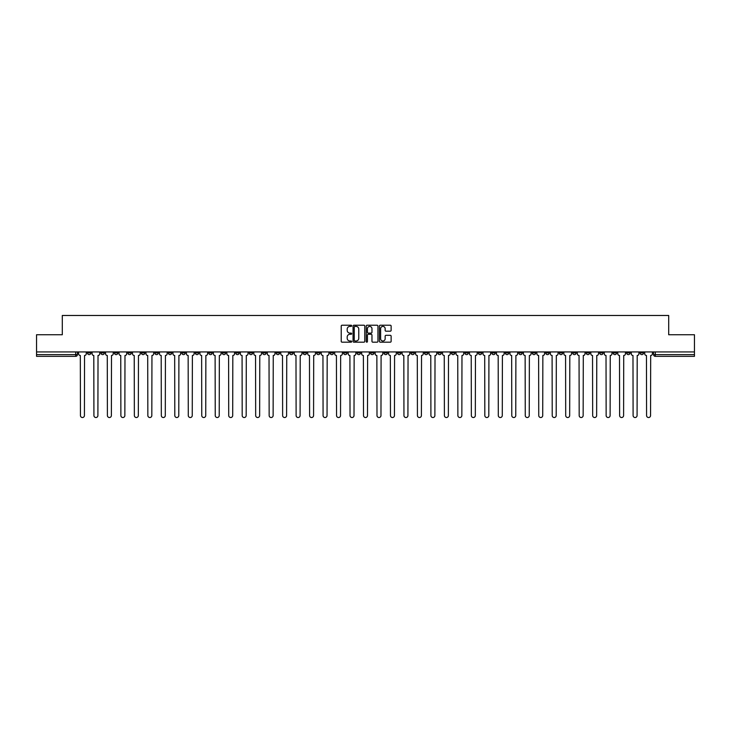 <?xml version="1.0" encoding="UTF-8"?>
<svg xmlns="http://www.w3.org/2000/svg" width="731" height="731" viewBox="0 0 731 731"><rect width="100%" height="100%" fill="white"/><g stroke="black" fill="none" stroke-linecap="round" stroke-linejoin="round"><path stroke-width="1.1" d="M351.675 325.816A0.594 0.594 0 0 0 351.081 325.222L342.071 325.222A0.85 0.85 0 0 0 341.222 326.072L341.222 341.331A0.85 0.85 0 0 0 342.071 342.181L351.081 342.181A0.594 0.594 0 0 0 351.675 341.587A0.594 0.594 0 0 0 351.081 340.993L349.911 340.993A2.714 2.714 0 0 1 347.198 338.279L347.198 337.009A2.714 2.714 0 0 1 349.911 334.295L351.081 334.295A0.594 0.594 0 0 0 351.675 333.701A0.594 0.594 0 0 0 351.081 333.108L349.911 333.108A2.714 2.714 0 0 1 347.198 330.394L347.198 329.124A2.714 2.714 0 0 1 349.911 326.41L351.081 326.41A0.594 0.594 0 0 0 351.675 325.816M532.269 351.931L532.269 352.881L535.722 352.881A1.727 1.727 0 0 1 533.995 354.617A1.727 1.727 0 0 1 532.269 352.881L532.269 351.931M451.392 351.931L451.392 352.881L454.846 352.881A1.727 1.727 0 0 1 453.119 354.617A1.727 1.727 0 0 1 451.392 352.881L451.392 351.931M437.906 351.931L437.906 352.881L441.369 352.881A1.727 1.727 0 0 1 439.633 354.617A1.727 1.727 0 0 1 437.906 352.881L437.906 351.931M357.03 351.931L357.03 352.881L360.493 352.881A1.727 1.727 0 0 1 358.757 354.617A1.727 1.727 0 0 1 357.03 352.881L357.03 351.931M343.552 351.931L343.552 352.881L347.006 352.881A1.727 1.727 0 0 1 345.279 354.617A1.727 1.727 0 0 1 343.552 352.881L343.552 351.931M330.074 351.931L330.074 352.881L333.528 352.881A1.727 1.727 0 0 1 331.801 354.617A1.727 1.727 0 0 1 330.074 352.881L330.074 351.931M303.118 351.931L303.118 352.881L306.572 352.881A1.727 1.727 0 0 1 304.845 354.617A1.727 1.727 0 0 1 303.118 352.881L303.118 351.931M276.154 352.881L276.154 351.931L276.154 352.881A1.727 1.727 0 0 0 277.881 354.617A1.727 1.727 0 0 1 276.154 352.881L279.607 352.881A1.727 1.727 0 0 1 277.881 354.617A1.727 1.727 0 0 0 279.607 352.881L279.607 351.931L279.607 352.881M262.676 352.881L262.676 351.931L262.676 352.881A1.727 1.727 0 0 0 264.403 354.617A1.727 1.727 0 0 1 262.676 352.881L266.13 352.881A1.727 1.727 0 0 1 264.403 354.617M249.198 352.881L249.198 351.931L249.198 352.881A1.727 1.727 0 0 0 250.925 354.617A1.727 1.727 0 0 1 249.198 352.881L252.652 352.881A1.727 1.727 0 0 1 250.925 354.617A1.727 1.727 0 0 0 252.652 352.881L252.652 351.931L252.652 352.881M235.72 351.931L235.72 352.881L239.174 352.881A1.727 1.727 0 0 1 237.447 354.617A1.727 1.727 0 0 1 235.72 352.881L235.72 351.931M222.242 351.931L222.242 352.881L225.696 352.881A1.727 1.727 0 0 1 223.969 354.617A1.727 1.727 0 0 1 222.242 352.881L222.242 351.931M208.755 351.931L208.755 352.881L212.218 352.881A1.727 1.727 0 0 1 210.482 354.617A1.727 1.727 0 0 1 208.755 352.881L208.755 351.931M195.278 352.881L195.278 351.931L195.278 352.881A1.727 1.727 0 0 0 197.004 354.617A1.727 1.727 0 0 1 195.278 352.881L198.731 352.881A1.727 1.727 0 0 1 197.004 354.617M168.322 352.881L168.322 351.931L168.322 352.881A1.727 1.727 0 0 0 170.049 354.617A1.727 1.727 0 0 1 168.322 352.881L171.776 352.881A1.727 1.727 0 0 1 170.049 354.617A1.727 1.727 0 0 0 171.776 352.881L171.776 351.931L171.776 352.881M154.844 352.881L154.844 351.931L154.844 352.881A1.727 1.727 0 0 0 156.571 354.617A1.727 1.727 0 0 1 154.844 352.881L158.298 352.881A1.727 1.727 0 0 1 156.571 354.617A1.727 1.727 0 0 0 158.298 352.881L158.298 351.931L158.298 352.881M141.357 352.881L141.357 351.931L141.357 352.881A1.727 1.727 0 0 0 143.093 354.617A1.727 1.727 0 0 1 141.357 352.881L144.82 352.881A1.727 1.727 0 0 1 143.093 354.617A1.727 1.727 0 0 0 144.82 352.881L144.82 351.931L144.82 352.881M127.879 352.881L127.879 351.931L127.879 352.881A1.727 1.727 0 0 0 129.606 354.617A1.727 1.727 0 0 1 127.879 352.881L131.342 352.881A1.727 1.727 0 0 1 129.606 354.617M114.401 352.881L114.401 351.931L114.401 352.881A1.727 1.727 0 0 0 116.128 354.617A1.727 1.727 0 0 1 114.401 352.881L117.855 352.881A1.727 1.727 0 0 1 116.128 354.617A1.727 1.727 0 0 0 117.855 352.881L117.855 351.931L117.855 352.881M100.924 352.881L100.924 351.931L100.924 352.881A1.727 1.727 0 0 0 102.651 354.617A1.727 1.727 0 0 1 100.924 352.881L104.378 352.881A1.727 1.727 0 0 1 102.651 354.617A1.727 1.727 0 0 0 104.378 352.881L104.378 351.931L104.378 352.881M390.29 331.198A0.85 0.85 0 0 0 391.131 330.348L391.131 326.072A0.85 0.85 0 0 0 390.29 325.222L380.275 325.222A0.85 0.85 0 0 0 379.435 326.072L379.435 341.331A0.85 0.85 0 0 0 380.275 342.181L390.29 342.181A0.85 0.85 0 0 0 391.131 341.331L391.131 336.159A0.85 0.85 0 0 0 390.29 335.31L386.005 335.31A0.85 0.85 0 0 0 385.155 336.159L385.155 338.727A2.266 2.266 0 0 1 382.889 340.993A2.266 2.266 0 0 1 380.623 338.727L380.623 328.676A2.266 2.266 0 0 1 382.889 326.41A2.266 2.266 0 0 1 385.155 328.676L385.155 330.348A0.85 0.85 0 0 0 386.005 331.198L390.29 331.198M36.55 351.931L36.55 334.743L62.299 334.743L62.299 315.472L668.701 315.472L668.701 334.743L694.45 334.743L694.45 351.931L36.55 351.931L36.55 354.617L77.422 354.617L77.422 351.931L77.422 354.617A1.727 1.727 0 0 1 75.695 356.344L36.55 356.344L36.55 354.617M364.76 326.072A0.85 0.85 0 0 0 363.91 325.222L353.905 325.222A0.85 0.85 0 0 0 353.055 326.072L353.055 341.331A0.85 0.85 0 0 0 353.905 342.181L363.91 342.181A0.85 0.85 0 0 0 364.76 341.331L364.76 326.072M367.09 325.222L377.095 325.222A0.85 0.85 0 0 1 377.945 326.072L377.945 341.331A0.85 0.85 0 0 1 377.095 342.181L372.819 342.181A0.85 0.85 0 0 1 371.969 341.331L371.969 335.145A0.85 0.85 0 0 0 371.12 334.295L368.278 334.295A0.85 0.85 0 0 0 367.428 335.145L367.428 341.587A0.594 0.594 0 0 1 366.834 342.181A0.594 0.594 0 0 1 366.24 341.587L366.24 326.072A0.85 0.85 0 0 1 367.09 325.222M653.578 351.931L653.578 354.617L694.45 354.617L694.45 356.344L655.305 356.344A1.727 1.727 0 0 1 653.578 354.617M694.45 351.931L694.45 354.617M643.554 351.931L643.554 352.881A1.727 1.727 0 0 1 641.827 354.617A1.727 1.727 0 0 1 640.1 352.881A1.727 1.727 0 0 0 641.827 354.617A1.727 1.727 0 0 0 643.554 352.881L640.1 352.881L640.1 351.931M630.076 351.931L630.076 352.881A1.727 1.727 0 0 1 628.349 354.617A1.727 1.727 0 0 1 626.622 352.881L630.076 352.881M626.622 351.931L626.622 352.881M616.598 351.931L616.598 352.881A1.727 1.727 0 0 1 614.872 354.617A1.727 1.727 0 0 1 613.145 352.881L616.598 352.881M613.145 351.931L613.145 352.881M603.121 352.881L603.121 351.931L603.121 352.881A1.727 1.727 0 0 1 601.394 354.617A1.727 1.727 0 0 1 599.658 352.881L603.121 352.881A1.727 1.727 0 0 1 601.394 354.617M599.658 351.931L599.658 352.881M589.643 351.931L589.643 352.881A1.727 1.727 0 0 1 587.907 354.617A1.727 1.727 0 0 1 586.18 352.881A1.727 1.727 0 0 0 587.907 354.617M586.18 351.931L586.18 352.881L589.643 352.881M576.156 351.931L576.156 352.881A1.727 1.727 0 0 1 574.429 354.617A1.727 1.727 0 0 1 572.702 352.881L576.156 352.881A1.727 1.727 0 0 1 574.429 354.617M572.702 351.931L572.702 352.881M562.678 351.931L562.678 352.881A1.727 1.727 0 0 1 560.951 354.617A1.727 1.727 0 0 1 559.224 352.881A1.727 1.727 0 0 0 560.951 354.617M559.224 351.931L559.224 352.881L562.678 352.881M549.2 351.931L549.2 352.881A1.727 1.727 0 0 1 547.473 354.617A1.727 1.727 0 0 1 545.746 352.881L549.2 352.881M545.746 351.931L545.746 352.881M535.722 351.931L535.722 352.881A1.727 1.727 0 0 1 533.995 354.617M522.245 351.931L522.245 352.881A1.727 1.727 0 0 1 520.518 354.617A1.727 1.727 0 0 1 518.782 352.881L522.245 352.881M518.782 351.931L518.782 352.881M508.758 351.931L508.758 352.881A1.727 1.727 0 0 1 507.031 354.617A1.727 1.727 0 0 1 505.304 352.881L508.758 352.881M505.304 351.931L505.304 352.881M495.28 351.931L495.28 352.881A1.727 1.727 0 0 1 493.553 354.617A1.727 1.727 0 0 1 491.826 352.881A1.727 1.727 0 0 0 493.553 354.617M491.826 351.931L491.826 352.881L495.28 352.881M481.802 351.931L481.802 352.881A1.727 1.727 0 0 1 480.075 354.617A1.727 1.727 0 0 1 478.348 352.881L481.802 352.881M478.348 351.931L478.348 352.881M468.324 351.931L468.324 352.881A1.727 1.727 0 0 1 466.597 354.617A1.727 1.727 0 0 1 464.87 352.881L468.324 352.881M464.87 351.931L464.87 352.881M454.846 351.931L454.846 352.881M441.369 351.931L441.369 352.881L441.369 351.931M427.882 351.931L427.882 352.881A1.727 1.727 0 0 1 426.155 354.617A1.727 1.727 0 0 1 424.428 352.881L427.882 352.881M424.428 351.931L424.428 352.881M414.404 351.931L414.404 352.881A1.727 1.727 0 0 1 412.677 354.617A1.727 1.727 0 0 1 410.95 352.881L414.404 352.881M410.95 351.931L410.95 352.881M400.926 351.931L400.926 352.881A1.727 1.727 0 0 1 399.199 354.617A1.727 1.727 0 0 1 397.472 352.881L400.926 352.881M397.472 351.931L397.472 352.881M387.448 351.931L387.448 352.881A1.727 1.727 0 0 1 385.721 354.617A1.727 1.727 0 0 1 383.994 352.881L387.448 352.881M383.994 351.931L383.994 352.881M373.97 351.931L373.97 352.881A1.727 1.727 0 0 1 372.243 354.617A1.727 1.727 0 0 1 370.507 352.881L373.97 352.881M370.507 351.931L370.507 352.881M360.493 351.931L360.493 352.881A1.727 1.727 0 0 1 358.757 354.617M347.006 351.931L347.006 352.881M333.528 352.881L333.528 351.931L333.528 352.881A1.727 1.727 0 0 1 331.801 354.617M320.05 351.931L320.05 352.881A1.727 1.727 0 0 1 318.323 354.617A1.727 1.727 0 0 1 316.596 352.881A1.727 1.727 0 0 0 318.323 354.617A1.727 1.727 0 0 0 320.05 352.881L316.596 352.881L316.596 351.931M306.572 352.881L306.572 351.931L306.572 352.881A1.727 1.727 0 0 1 304.845 354.617M293.094 351.931L293.094 352.881A1.727 1.727 0 0 1 291.367 354.617A1.727 1.727 0 0 1 289.631 352.881A1.727 1.727 0 0 0 291.367 354.617M289.631 351.931L289.631 352.881L293.094 352.881M266.13 351.931L266.13 352.881L266.13 351.931M239.174 352.881L239.174 351.931L239.174 352.881A1.727 1.727 0 0 1 237.447 354.617M225.696 352.881L225.696 351.931L225.696 352.881A1.727 1.727 0 0 1 223.969 354.617M212.218 352.881L212.218 351.931L212.218 352.881A1.727 1.727 0 0 1 210.482 354.617M198.731 351.931L198.731 352.881L198.731 351.931M185.254 352.881L185.254 351.931L185.254 352.881A1.727 1.727 0 0 1 183.527 354.617A1.727 1.727 0 0 1 181.8 352.881L185.254 352.881A1.727 1.727 0 0 1 183.527 354.617M181.8 351.931L181.8 352.881M131.342 351.931L131.342 352.881L131.342 351.931M90.9 351.931L90.9 352.881A1.727 1.727 0 0 1 89.173 354.617A1.727 1.727 0 0 1 87.446 352.881A1.727 1.727 0 0 0 89.173 354.617A1.727 1.727 0 0 0 90.9 352.881L90.9 351.931M87.446 351.931L87.446 352.881L90.9 352.881M75.695 351.931L75.695 356.344A1.727 1.727 0 0 0 77.422 354.617M354.837 326.41A0.594 0.594 0 0 0 354.243 327.004L354.243 340.399A0.594 0.594 0 0 0 354.837 340.993L356.061 340.993A2.714 2.714 0 0 0 358.775 338.279L358.775 329.124A2.714 2.714 0 0 0 356.061 326.41L354.837 326.41M371.969 328.722A2.266 2.266 0 0 0 369.694 326.446A2.266 2.266 0 0 0 367.428 328.722L367.428 332.258A0.85 0.85 0 0 0 368.278 333.108L371.12 333.108A0.85 0.85 0 0 0 371.969 332.258L371.969 328.722M78.582 351.931L78.582 353.749A1.727 1.727 139.8 0 0 80.319 355.476L80.447 415.528A1.983 1.983 139.8 0 0 82.429 417.52A1.983 1.983 139.8 0 0 84.421 415.528L84.549 355.476A1.727 1.727 139.8 0 0 86.276 353.749L86.276 351.931M92.069 351.931L92.069 353.749A1.727 1.727 139.8 0 0 93.796 355.476L93.924 415.528A1.983 1.983 139.8 0 0 95.907 417.52A1.983 1.983 139.8 0 0 97.899 415.528L98.027 355.476A1.727 1.727 139.8 0 0 99.754 353.749L99.754 351.931M105.547 351.931L105.547 353.749A1.727 1.727 139.8 0 0 107.274 355.476L107.402 415.528A1.983 1.983 139.8 0 0 109.394 417.52A1.983 1.983 139.8 0 0 111.377 415.528L111.505 355.476A1.727 1.727 139.8 0 0 113.232 353.749L113.232 351.931M119.025 351.931L119.025 353.749A1.727 1.727 139.8 0 0 120.752 355.476L120.88 415.528A1.983 1.983 139.8 0 0 122.872 417.52A1.983 1.983 139.8 0 0 124.855 415.528L124.983 355.476A1.727 1.727 139.8 0 0 126.719 353.749L126.719 351.931M132.503 351.931L132.503 353.749A1.727 1.727 139.8 0 0 134.23 355.476L134.358 415.528A1.983 1.983 139.8 0 0 136.35 417.52A1.983 1.983 139.8 0 0 138.333 415.528L138.47 355.476A1.727 1.727 139.8 0 0 140.197 353.749L140.197 351.931M145.981 351.931L145.981 353.749A1.727 1.727 139.8 0 0 147.708 355.476L147.845 415.528A1.983 1.983 139.8 0 0 149.828 417.52A1.983 1.983 139.8 0 0 151.82 415.528L151.947 355.476A1.727 1.727 139.8 0 0 153.674 353.749L153.674 351.931M159.468 351.931L159.468 353.749A1.727 1.727 139.8 0 0 161.195 355.476L161.323 415.528A1.983 1.983 139.8 0 0 163.305 417.52A1.983 1.983 139.8 0 0 165.297 415.528L165.425 355.476A1.727 1.727 139.8 0 0 167.152 353.749L167.152 351.931M172.945 351.931L172.945 353.749A1.727 1.727 139.8 0 0 174.672 355.476L174.8 415.528A1.983 1.983 139.8 0 0 176.792 417.52A1.983 1.983 139.8 0 0 178.775 415.528L178.903 355.476A1.727 1.727 139.8 0 0 180.63 353.749L180.63 351.931M186.423 351.931L186.423 353.749A1.727 1.727 139.8 0 0 188.15 355.476L188.278 415.528A1.983 1.983 139.8 0 0 190.27 417.52A1.983 1.983 139.8 0 0 192.253 415.528L192.381 355.476A1.727 1.727 139.8 0 0 194.108 353.749L194.108 351.931M199.901 351.931L199.901 353.749A1.727 1.727 139.8 0 0 201.628 355.476L201.756 415.528A1.983 1.983 139.8 0 0 203.748 417.52A1.983 1.983 139.8 0 0 205.731 415.528L205.868 355.476A1.727 1.727 139.8 0 0 207.595 353.749L207.595 351.931M213.379 351.931L213.379 353.749A1.727 1.727 139.8 0 0 215.106 355.476L215.243 415.528A1.983 1.983 139.8 0 0 217.226 417.52A1.983 1.983 139.8 0 0 219.218 415.528L219.346 355.476A1.727 1.727 139.8 0 0 221.073 353.749L221.073 351.931M226.857 351.931L226.857 353.749A1.727 1.727 139.8 0 0 228.593 355.476L228.721 415.528A1.983 1.983 139.8 0 0 230.704 417.52A1.983 1.983 139.8 0 0 232.696 415.528L232.823 355.476A1.727 1.727 139.8 0 0 234.55 353.749L234.55 351.931M240.344 351.931L240.344 353.749A1.727 1.727 139.8 0 0 242.071 355.476L242.199 415.528A1.983 1.983 139.8 0 0 244.181 417.52A1.983 1.983 139.8 0 0 246.173 415.528L246.301 355.476A1.727 1.727 139.8 0 0 248.028 353.749L248.028 351.931M253.821 351.931L253.821 353.749A1.727 1.727 139.8 0 0 255.548 355.476L255.676 415.528A1.983 1.983 139.8 0 0 257.668 417.52A1.983 1.983 139.8 0 0 259.651 415.528L259.779 355.476A1.727 1.727 139.8 0 0 261.506 353.749L261.506 351.931M267.299 351.931L267.299 353.749A1.727 1.727 139.8 0 0 269.026 355.476L269.154 415.528A1.983 1.983 139.8 0 0 271.146 417.52A1.983 1.983 139.8 0 0 273.129 415.528L273.257 355.476A1.727 1.727 139.8 0 0 274.993 353.749L274.993 351.931M280.777 351.931L280.777 353.749A1.727 1.727 139.8 0 0 282.504 355.476L282.632 415.528A1.983 1.983 139.8 0 0 284.624 417.52A1.983 1.983 139.8 0 0 286.607 415.528L286.744 355.476A1.727 1.727 139.8 0 0 288.471 353.749L288.471 351.931M294.255 351.931L294.255 353.749A1.727 1.727 139.8 0 0 295.982 355.476L296.119 415.528A1.983 1.983 139.8 0 0 298.102 417.52A1.983 1.983 139.8 0 0 300.094 415.528L300.222 355.476A1.727 1.727 139.8 0 0 301.949 353.749L301.949 351.931M307.733 351.931L307.733 353.749A1.727 1.727 139.8 0 0 309.469 355.476L309.597 415.528A1.983 1.983 139.8 0 0 311.58 417.52A1.983 1.983 139.8 0 0 313.572 415.528L313.7 355.476A1.727 1.727 139.8 0 0 315.426 353.749L315.426 351.931M321.22 351.931L321.22 353.749A1.727 1.727 139.8 0 0 322.947 355.476L323.075 415.528A1.983 1.983 139.8 0 0 325.057 417.52A1.983 1.983 139.8 0 0 327.049 415.528L327.177 355.476A1.727 1.727 139.8 0 0 328.904 353.749L328.904 351.931M334.697 351.931L334.697 353.749A1.727 1.727 139.8 0 0 336.424 355.476L336.552 415.528A1.983 1.983 139.8 0 0 338.544 417.52A1.983 1.983 139.8 0 0 340.527 415.528L340.655 355.476A1.727 1.727 139.8 0 0 342.382 353.749L342.382 351.931M348.175 351.931L348.175 353.749A1.727 1.727 139.8 0 0 349.902 355.476L350.03 415.528A1.983 1.983 139.8 0 0 352.022 417.52A1.983 1.983 139.8 0 0 354.005 415.528L354.142 355.476A1.727 1.727 139.8 0 0 355.869 353.749L355.869 351.931M361.653 351.931L361.653 353.749A1.727 1.727 139.8 0 0 363.38 355.476L363.517 415.528A1.983 1.983 139.8 0 0 365.5 417.52A1.983 1.983 139.8 0 0 367.483 415.528L367.62 355.476A1.727 1.727 139.8 0 0 369.347 353.749L369.347 351.931M375.131 351.931L375.131 353.749A1.727 1.727 139.8 0 0 376.858 355.476L376.995 415.528A1.983 1.983 139.8 0 0 378.978 417.52A1.983 1.983 139.8 0 0 380.97 415.528L381.098 355.476A1.727 1.727 139.8 0 0 382.825 353.749L382.825 351.931M388.618 351.931L388.618 353.749A1.727 1.727 139.8 0 0 390.345 355.476L390.473 415.528A1.983 1.983 139.8 0 0 392.456 417.52A1.983 1.983 139.8 0 0 394.448 415.528L394.576 355.476A1.727 1.727 139.8 0 0 396.303 353.749L396.303 351.931M402.096 351.931L402.096 353.749A1.727 1.727 139.8 0 0 403.823 355.476L403.951 415.528A1.983 1.983 139.8 0 0 405.943 417.52A1.983 1.983 139.8 0 0 407.925 415.528L408.053 355.476A1.727 1.727 139.8 0 0 409.78 353.749L409.78 351.931M415.573 351.931L415.573 353.749A1.727 1.727 139.8 0 0 417.3 355.476L417.428 415.528A1.983 1.983 139.8 0 0 419.42 417.52A1.983 1.983 139.8 0 0 421.403 415.528L421.531 355.476A1.727 1.727 139.8 0 0 423.267 353.749L423.267 351.931M429.051 351.931L429.051 353.749A1.727 1.727 139.8 0 0 430.778 355.476L430.906 415.528A1.983 1.983 139.8 0 0 432.898 417.52A1.983 1.983 139.8 0 0 434.881 415.528L435.018 355.476A1.727 1.727 139.8 0 0 436.745 353.749L436.745 351.931M442.529 351.931L442.529 353.749A1.727 1.727 139.8 0 0 444.256 355.476L444.393 415.528A1.983 1.983 139.8 0 0 446.376 417.52A1.983 1.983 139.8 0 0 448.368 415.528L448.496 355.476A1.727 1.727 139.8 0 0 450.223 353.749L450.223 351.931M456.007 351.931L456.007 353.749A1.727 1.727 139.8 0 0 457.743 355.476L457.871 415.528A1.983 1.983 139.8 0 0 459.854 417.52A1.983 1.983 139.8 0 0 461.846 415.528L461.974 355.476A1.727 1.727 139.8 0 0 463.701 353.749L463.701 351.931M469.494 351.931L469.494 353.749A1.727 1.727 139.8 0 0 471.221 355.476L471.349 415.528A1.983 1.983 139.8 0 0 473.332 417.52A1.983 1.983 139.8 0 0 475.324 415.528L475.452 355.476A1.727 1.727 139.8 0 0 477.179 353.749L477.179 351.931M482.972 351.931L482.972 353.749A1.727 1.727 139.8 0 0 484.699 355.476L484.827 415.528A1.983 1.983 139.8 0 0 486.819 417.52A1.983 1.983 139.8 0 0 488.801 415.528L488.929 355.476A1.727 1.727 139.8 0 0 490.656 353.749L490.656 351.931M496.45 351.931L496.45 353.749A1.727 1.727 139.8 0 0 498.177 355.476L498.304 415.528A1.983 1.983 139.8 0 0 500.296 417.52A1.983 1.983 139.8 0 0 502.279 415.528L502.407 355.476A1.727 1.727 139.8 0 0 504.143 353.749L504.143 351.931M509.927 351.931L509.927 353.749A1.727 1.727 139.8 0 0 511.654 355.476L511.782 415.528A1.983 1.983 139.8 0 0 513.774 417.52A1.983 1.983 139.8 0 0 515.757 415.528L515.894 355.476A1.727 1.727 139.8 0 0 517.621 353.749L517.621 351.931M523.405 351.931L523.405 353.749A1.727 1.727 139.8 0 0 525.132 355.476L525.269 415.528A1.983 1.983 139.8 0 0 527.252 417.52A1.983 1.983 139.8 0 0 529.244 415.528L529.372 355.476A1.727 1.727 139.8 0 0 531.099 353.749L531.099 351.931M536.892 351.931L536.892 353.749A1.727 1.727 139.8 0 0 538.619 355.476L538.747 415.528A1.983 1.983 139.8 0 0 540.73 417.52A1.983 1.983 139.8 0 0 542.722 415.528L542.85 355.476A1.727 1.727 139.8 0 0 544.577 353.749L544.577 351.931M550.37 351.931L550.37 353.749A1.727 1.727 139.8 0 0 552.097 355.476L552.225 415.528A1.983 1.983 139.8 0 0 554.208 417.52A1.983 1.983 139.8 0 0 556.2 415.528L556.328 355.476A1.727 1.727 139.8 0 0 558.055 353.749L558.055 351.931M563.848 351.931L563.848 353.749A1.727 1.727 139.8 0 0 565.575 355.476L565.703 415.528A1.983 1.983 139.8 0 0 567.695 417.52A1.983 1.983 139.8 0 0 569.677 415.528L569.805 355.476A1.727 1.727 139.8 0 0 571.532 353.749L571.532 351.931M577.326 351.931L577.326 353.749A1.727 1.727 139.8 0 0 579.053 355.476L579.18 415.528A1.983 1.983 139.8 0 0 581.172 417.52A1.983 1.983 139.8 0 0 583.155 415.528L583.292 355.476A1.727 1.727 139.8 0 0 585.019 353.749L585.019 351.931M590.803 351.931L590.803 353.749A1.727 1.727 139.8 0 0 592.53 355.476L592.667 415.528A1.983 1.983 139.8 0 0 594.65 417.52A1.983 1.983 139.8 0 0 596.642 415.528L596.77 355.476A1.727 1.727 139.8 0 0 598.497 353.749L598.497 351.931M604.281 351.931L604.281 353.749A1.727 1.727 139.8 0 0 606.017 355.476L606.145 415.528A1.983 1.983 139.8 0 0 608.128 417.52A1.983 1.983 139.8 0 0 610.12 415.528L610.248 355.476A1.727 1.727 139.8 0 0 611.975 353.749L611.975 351.931M617.768 351.931L617.768 353.749A1.727 1.727 139.8 0 0 619.495 355.476L619.623 415.528A1.983 1.983 139.8 0 0 621.606 417.52A1.983 1.983 139.8 0 0 623.598 415.528L623.726 355.476A1.727 1.727 139.8 0 0 625.453 353.749L625.453 351.931M631.246 351.931L631.246 353.749A1.727 1.727 139.8 0 0 632.973 355.476L633.101 415.528A1.983 1.983 139.8 0 0 635.093 417.52A1.983 1.983 139.8 0 0 637.076 415.528L637.204 355.476A1.727 1.727 139.8 0 0 638.931 353.749L638.931 351.931M644.724 351.931L644.724 353.749A1.727 1.727 139.8 0 0 646.451 355.476L646.579 415.528A1.983 1.983 139.8 0 0 648.571 417.52A1.983 1.983 139.8 0 0 650.553 415.528L650.681 355.476A1.727 1.727 139.8 0 0 652.418 353.749L652.418 351.931M655.305 351.931L655.305 356.344"/></g></svg>
